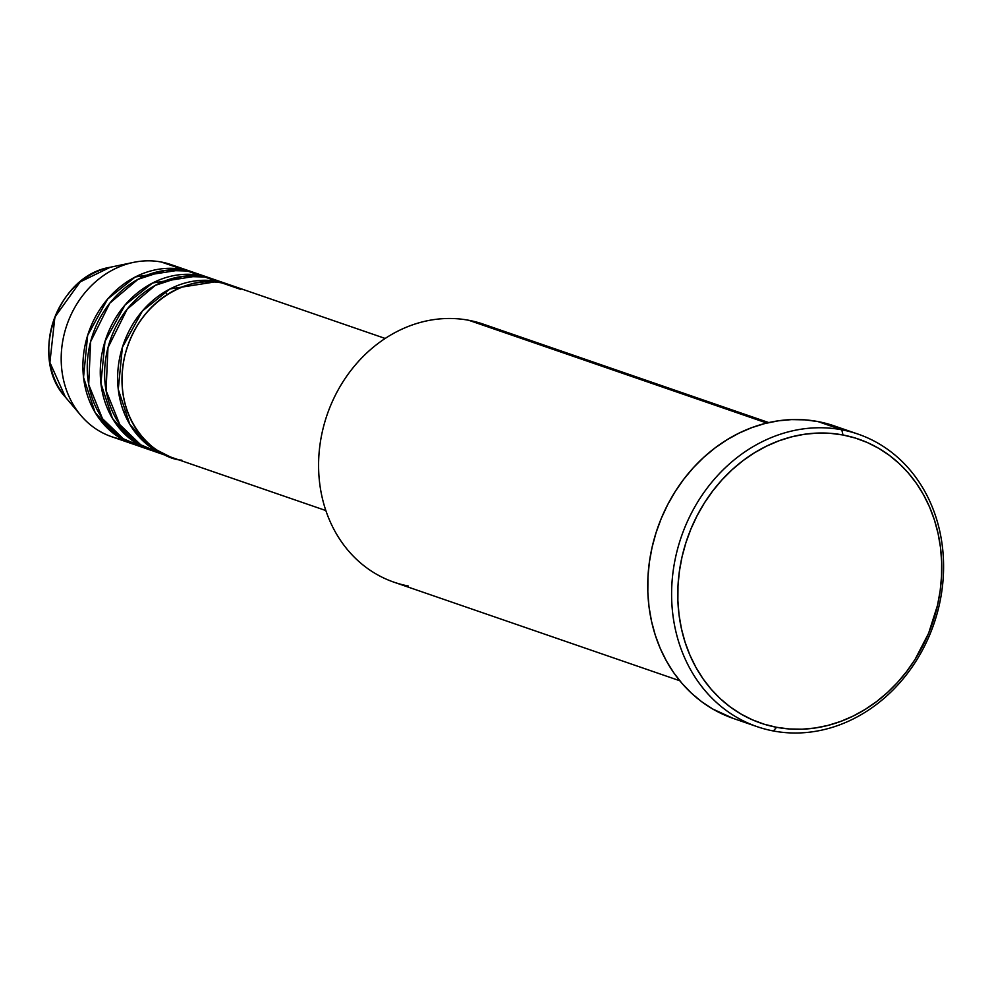 <?xml version="1.0" encoding="UTF-8"?>
<svg xmlns="http://www.w3.org/2000/svg" width="993" height="993" viewBox="0 0 993 993"><rect width="100%" height="100%" fill="white"/><g stroke="black" fill="none" stroke-linecap="round" stroke-linejoin="round"><path stroke-width="1.49" d="M123.691 411.723L127.129 410.754M167.184 294.573L165.074 291.694M385.185 338.452L231.642 285.512A91.021 78.584 109 0 0 222.097 282.98C200.251 275.135 140.497 291.57 124.547 356.934C110.707 422.695 158.383 459.424 181.843 460.144M227.298 284.01L214.277 279.529A91.021 78.584 109 0 0 204.732 276.997L217.752 281.478A91.021 78.584 -71 0 0 121.618 349.896A91.021 78.584 -71 0 0 167.954 456.11A91.021 78.584 -71 0 0 170.138 456.83L149.509 446.391L129.822 424.408L118.266 389.355L122.375 347.364L142.396 310.995L169.989 288.963L217.752 281.478A91.021 78.584 -71 0 1 227.298 284.01A91.021 78.584 -71 0 1 229.457 284.805L204.732 276.997L182.712 276.377L155.342 285.326L127.191 309.133L107.976 347.662L106.065 390.584L119.855 424.669L140.733 444.802L161.561 453.54M209.933 278.028L196.912 273.534A91.021 78.584 109 0 0 187.367 271.002L200.387 275.495A91.021 78.584 -71 0 0 104.253 343.913A91.021 78.584 -71 0 0 150.588 450.127A91.021 78.584 -71 0 0 152.773 450.834L132.143 440.396L112.457 418.413L100.901 383.372L105.01 341.369L125.031 305L152.624 282.98L200.387 275.495A91.021 78.584 -71 0 1 209.933 278.028A91.021 78.584 -71 0 1 212.092 278.81L187.367 271.002L165.347 270.394L137.977 279.343L109.826 303.15L90.611 341.666L88.7 384.589L102.49 418.686L123.368 438.807L144.196 447.545M144.419 442.245L150.291 445.063M192.568 272.045L170.858 264.56A91.021 78.584 109 0 0 161.313 262.028L183.022 269.513A91.021 78.584 -71 0 0 86.888 337.93A91.021 78.584 -71 0 0 133.223 444.144A91.021 78.584 -71 0 0 135.408 444.852L114.778 434.413L95.092 412.43L83.524 377.377L87.645 335.386L107.666 299.017L135.259 276.985L183.022 269.513A91.021 78.584 -71 0 1 192.568 272.045A91.021 78.584 -71 0 1 194.727 272.827L161.313 262.028A91.021 78.584 -71 0 1 179.932 268.445M127.054 436.25L132.925 439.067M768.781 422.584L483.082 324.078A136.525 117.882 109 0 0 468.758 320.28A136.525 117.882 -71 0 1 496.699 329.912M841.803 429.795L842.97 434.984A150.179 129.673 -71 0 1 937.516 605.283A150.179 129.673 -71 0 1 776.563 727.298L773.386 730.972A154.734 133.596 109 0 0 939.217 605.258A154.734 133.596 109 0 0 841.803 429.795A154.734 133.596 -71 0 1 858.039 434.102A154.734 133.596 -71 0 1 936.809 614.667A154.734 133.596 -71 0 1 773.386 730.972A154.734 133.596 -71 0 1 757.15 726.677A154.734 133.596 -71 0 1 678.38 546.113A154.734 133.596 -71 0 1 841.803 429.795L817.934 421.566L841.803 429.795A154.734 133.596 109 0 0 675.972 555.521A154.734 133.596 109 0 0 773.386 730.972L776.563 727.298L789.236 728.961L802.121 729.197L815.079 728.006L827.976 725.411L840.699 721.415L853.136 716.077L865.139 709.436L876.62 701.555L887.457 692.518L897.535 682.414L906.783 671.33L915.087 659.377L928.592 633.323L937.516 605.283L940.16 590.835L941.538 576.3L941.662 561.815L940.508 547.503L938.087 533.526L934.438 520.009L929.585 507.075L923.577 494.862L916.477 483.467L908.347 473.028L899.273 463.619L889.331 455.34L878.631 448.277L867.261 442.493L855.333 438.05L842.97 434.984L830.285 433.32L817.413 433.072L804.454 434.264L791.558 436.87L778.822 440.855L766.397 446.205L754.382 452.845L742.913 460.715L732.077 469.751L721.985 479.867L712.751 490.952L704.447 502.905L697.148 515.603L690.942 528.946L685.878 542.786L682.005 556.999L679.373 571.434L677.983 585.969L677.871 600.467L679.026 614.766L681.446 628.743L685.096 642.272L689.949 655.194L695.944 667.42L703.044 678.802L711.174 689.254L720.26 698.662L730.19 706.929L740.902 713.992L752.272 719.776L764.2 724.22L776.563 727.298A150.179 129.673 -71 0 1 682.005 556.999A150.179 129.673 -71 0 1 842.97 434.984L841.803 429.795M240.716 289.397L222.097 282.98A91.021 78.584 109 0 0 125.962 351.398A91.021 78.584 109 0 0 172.298 457.612L325.841 510.551M408.384 586.019A136.525 117.882 -71 0 1 322.44 431.198A136.525 117.882 -71 0 1 468.758 320.28L766.819 423.043L468.758 320.28A136.525 117.882 109 0 0 324.562 422.906A136.525 117.882 109 0 0 394.072 582.221L679.771 680.739M858.039 434.102L834.157 425.873A154.734 133.596 109 0 0 817.934 421.566A154.734 133.596 109 0 0 654.499 537.871A154.734 133.596 109 0 0 733.281 718.435L757.15 726.677M187.367 271.002A91.021 78.584 109 0 0 91.232 339.42A91.021 78.584 109 0 0 137.568 445.634L150.588 450.127M121.059 439.191A91.021 78.584 -71 0 1 80.756 415.322A91.021 78.584 -71 0 1 66.891 324.984A91.021 78.584 -71 0 1 133.484 262.388A91.021 78.584 -71 0 1 161.313 262.028A91.021 78.584 109 0 0 65.178 330.446A91.021 78.584 109 0 0 111.514 436.659L133.223 444.144M80.756 415.322L65.426 397.138C28.586 357.629 56.862 275.669 110.211 267.266A77.293 66.73 109 0 0 53.659 320.429A77.293 66.73 109 0 0 65.426 397.138L49.898 362.457L54.9 317.04L80.197 281.888L110.211 267.266L133.484 262.388M733.393 718.485L712.763 709.039L701.741 701.766L691.5 693.238L682.141 683.544L673.763 672.782L666.452 661.053L660.258 648.466L655.268 635.135L651.507 621.208L649.012 606.81L647.821 592.064L647.945 577.144L649.372 562.162L652.091 547.28L656.075 532.645L661.288 518.383L667.693 504.643L675.203 491.547L683.755 479.234L693.275 467.815L703.677 457.401L714.836 448.091L726.665 439.973L739.04 433.122L751.838 427.623L764.958 423.514L778.251 420.833L791.595 419.605L804.864 419.853L817.934 421.566L830.669 424.731M204.732 276.997A91.021 78.584 109 0 0 108.597 345.415A91.021 78.584 109 0 0 154.933 451.629L167.954 456.11M144.37 442.195L150.278 445.05M204.024 281.975L201.678 280.696"/></g></svg>
